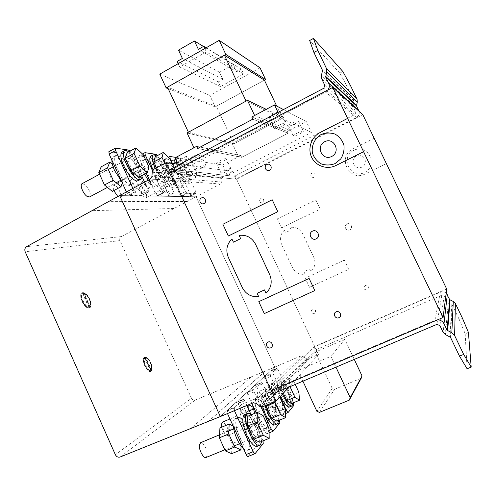 <?xml version="1.0" encoding="UTF-8"?>
<svg xmlns="http://www.w3.org/2000/svg" width="496" height="496" viewBox="0 0 496 496"><rect width="100%" height="100%" fill="white"/><g stroke="black" fill="none" stroke-linecap="round" stroke-linejoin="round"><path stroke-width="0.37" stroke-dasharray="2.48 1.86" d="M101.172 166.823L108.94 173.34L114.452 185.442L112.332 191.369M122.295 182.919L122.989 180.885L117.453 168.745L112.418 164.418M117.453 168.745L108.94 173.34M122.989 180.885L114.452 185.442M82.026 183.725L84.853 184.555C87.6 187.011 89.398 190.086 90.247 193.793L89.534 196.968M131.601 159.284C135.191 162.328 138.62 171.015 136.543 171.839L134.044 170.884C131.409 168.268 129.592 165.069 128.588 161.293L129.034 158.267L131.601 159.284M111.873 160.072L113.274 156.879L114.725 156.649C122.103 156.99 135.191 183.08 129.239 185.554L128.036 185.808C126.3 185.684 124.18 184.264 121.675 181.555M117.248 155.273L115.81 155.496C109.678 157.771 123.578 184.977 130.578 184.462L131.775 184.208C133.957 182.311 133.48 177.723 130.343 170.444C126.027 161.752 121.663 156.693 117.248 155.273M122.165 152.024L123.578 151.819C130.783 152.272 143.908 178.461 138.13 180.829M141.961 175.603C141.794 172.868 140.839 169.589 139.103 165.745C136.065 159.383 132.661 154.721 128.879 151.745M127.15 152.681L134.652 159.464L140.244 171.672L138.489 177.45M143.338 154.771L134.652 159.464M148.961 167.016L140.244 171.672M129.425 174.958L131.155 169.688L137.913 175.627L142.991 186.725L141.441 192.169L134.627 186.347L129.425 174.958L137.497 170.636L142.73 182.063L149.463 187.953L150.908 182.547L145.805 171.424L139.128 165.41L137.497 170.636M139.128 165.41L131.155 169.688M145.805 171.424L137.913 175.627M150.908 182.547L142.991 186.725M149.463 187.953L141.441 192.169M142.73 182.063L134.627 186.347M113.77 190.6C112.648 187.693 112.555 185.87 113.497 185.138L115.859 185.913C118.259 188.158 119.883 190.979 120.733 194.376L120.218 197.321L117.868 196.559M159.185 162.8C162.328 165.59 165.546 173.637 163.779 174.319L161.684 173.445C159.39 171.058 157.747 168.138 156.767 164.678L157.046 161.87L159.185 162.8M144.652 174.17L144.2 173.222C141.267 166.389 140.734 162.167 142.6 160.568L143.722 160.388C149.941 160.623 161.969 184.828 156.903 186.887L155.98 187.085C153.865 186.837 151.261 184.537 148.161 180.191M146.06 159.129L144.95 159.303C139.742 161.188 152.433 186.341 158.329 185.851L159.253 185.653C161.082 183.979 160.53 179.75 157.592 172.974C153.636 165.007 149.792 160.388 146.06 159.129M150.827 156.141L151.919 155.98C157.988 156.308 170.047 180.594 165.137 182.571L164.238 182.757C160.958 181.951 157.288 177.754 153.233 170.165M155.378 168.38C159.483 176.247 163.227 180.625 166.606 181.511L167.499 181.331C169.266 179.688 168.665 175.472 165.707 168.677C162.961 162.93 159.966 158.689 156.724 155.967M155.217 156.773L161.739 162.936L166.892 174.121L165.652 179.44L159.086 173.402L156.5 167.784M169.781 158.646L161.739 162.936M164.746 163.395L167.344 169.031L173.829 175.144L174.958 169.868L171.988 163.432M174.958 169.868L166.892 174.121M173.829 175.144L165.652 179.44M167.344 169.031L159.086 173.402M155.217 176.991L156.494 172.106L162.44 177.562L167.152 187.81L166.03 192.845L160.041 187.488L155.217 176.991L162.731 173.023L167.574 183.545L173.495 188.957L174.53 183.96L169.799 173.687L163.916 168.169L162.731 173.023M163.916 168.169L156.494 172.106M169.799 173.687L162.44 177.562M174.53 183.96L167.152 187.81M173.495 188.957L166.03 192.845M167.574 183.545L160.041 187.488M146.556 194.878L146.19 197.613L144.224 196.918C141.236 194.556 138.303 187.004 140.101 186.335L142.11 187.06C144.224 189.131 145.706 191.735 146.556 194.878M182.472 165.769C185.256 168.349 188.282 175.844 186.763 176.415L184.983 175.603C182.95 173.414 181.455 170.723 180.501 167.53L180.656 164.914L182.472 165.769M169.08 175.417C166.315 169.031 165.726 165.118 167.319 163.686L168.2 163.537C173.507 163.699 184.648 186.273 180.284 188.003L179.552 188.164C176.384 187.296 172.893 183.043 169.08 175.417M170.376 162.384L169.502 162.521C165.025 164.108 176.719 187.488 181.747 187.029L182.466 186.868C184.028 185.374 183.421 181.455 180.649 175.119C177.01 167.76 173.581 163.513 170.376 162.384M175.014 159.594L175.832 159.489C181.003 159.724 192.175 182.367 187.947 184.028L187.234 184.177C184.134 183.26 180.674 178.975 176.855 171.325L174.307 163.736M176.849 164.071C178.653 171.721 186.335 183.222 189.441 183.03L190.142 182.888C191.642 181.418 190.997 177.506 188.207 171.157C184.555 163.773 181.158 159.501 178.021 158.323L177.171 158.447L176.365 160.183M185.547 160.958L190.458 171.566L196.156 177.171L196.918 172.273L192.119 161.925L186.453 156.215L185.547 160.958L177.897 165.001L178.058 164.232M178.114 163.971L178.895 160.22L184.636 165.869L189.41 176.192L188.561 181.121L182.782 175.584L177.897 165.001M186.453 156.215L178.895 160.22M192.119 161.925L184.636 165.869M196.918 172.273L189.41 176.192M196.156 177.171L188.561 181.121M190.458 171.566L182.782 175.584M294.599 123.963C296.924 122.723 298.239 121.774 298.555 121.117C298.245 120.46 296.186 121.061 292.38 122.921C290.055 124.167 288.746 125.11 288.449 125.761C288.771 126.412 290.823 125.81 294.599 123.963M297.228 133.139C301.041 131.285 303.093 130.659 303.372 131.266C303.044 131.893 301.717 132.816 299.386 134.05C295.604 135.892 293.558 136.512 293.26 135.916C293.57 135.303 294.897 134.373 297.228 133.139M276.117 115.258C278.616 113.906 280.035 112.84 280.376 112.065C280.017 111.216 277.679 111.848 273.364 113.962C270.859 115.32 269.446 116.386 269.123 117.149C269.508 117.986 271.839 117.36 276.117 115.258M278.746 125.345C283.067 123.237 285.398 122.574 285.727 123.355C285.367 124.093 283.935 125.135 281.424 126.474C277.14 128.569 274.821 129.233 274.468 128.458C274.809 127.732 276.235 126.697 278.746 125.345M219.809 160.791C223.696 158.906 225.854 158.267 226.3 158.869C226.071 159.421 224.948 160.233 222.921 161.312C219.065 163.178 216.913 163.816 216.448 163.227C216.665 162.682 217.781 161.87 219.809 160.791M227.509 171.157L230.919 168.77C230.504 168.225 228.352 168.888 224.459 170.767L221.067 173.147C221.507 173.687 223.653 173.023 227.509 171.157M193.273 156.321C197.681 154.182 200.148 153.5 200.688 154.268C200.452 154.907 199.262 155.806 197.11 156.965C192.746 159.086 190.284 159.768 189.72 159.005C189.937 158.379 191.121 157.486 193.273 156.321M202.182 167.89C204.34 166.743 205.542 165.862 205.79 165.261C205.288 164.56 202.827 165.273 198.419 167.406C196.255 168.559 195.058 169.434 194.823 170.029C195.356 170.717 197.811 170.01 202.182 167.89M289.602 130.2L283.65 117.633L232.736 144.386L238.52 156.742L240.802 155.558L241.633 157.331L197.637 148.471L241.633 157.331L288.089 133.226L252.811 119.17L288.089 133.226L287.24 131.428L251.794 117.006L287.24 131.428L289.602 130.2L254.615 115.506M222.673 164.982L227.596 175.541L311.438 132.389L306.274 121.539L287.24 131.428L288.089 133.226L241.633 157.331L240.802 155.558L196.652 146.345L240.802 155.558L222.673 164.982L175.231 157.74M238.52 156.742L193.955 147.777M232.736 144.386L187.06 132.928M283.65 117.633L266.24 109.318M260.047 67.834L209.82 95.406L215.196 106.894L264.424 80.147L216.318 106.287L233.876 143.79L188.399 132.203M233.876 143.79L282.472 118.253L246.066 101.103M216.318 106.287L167.487 87.16M282.472 118.253L276.694 106.057M215.196 106.894L168.2 88.697M209.82 95.406L159.768 74.127M311.438 132.389L280.724 118.023L181.096 170.419L178.585 164.994M227.596 175.541L181.096 170.419M306.274 121.539L283.421 109.579M278.064 112.412L280.724 118.023M236.691 71.728L233.325 64.585L219.517 72.261L222.859 79.366L218.283 81.896L220.503 86.626L243.579 73.935L241.329 69.161L236.691 71.728L198.369 49.352M233.325 64.585L203.453 46.457M241.329 69.161L206.156 47.771M204.792 48.546L206.355 51.888L179.695 66.991L178.151 63.68M243.579 73.935L206.355 51.888M220.503 86.626L179.695 66.991M218.283 81.896L177.109 61.448M222.859 79.366L182.392 58.447M219.517 72.261L178.51 50.133M181.325 195.994L179.812 194.5L164.61 161.51L164.461 159.421L174.028 160.772L175.826 163.017L190.476 194.742L190.625 196.162L190.191 196.441L181.79 196.298L181.325 195.994L186.911 193.111L187.37 193.421L181.79 196.298M172.441 163.494L185.411 191.605L186.911 193.111M186.645 193.105L181.046 195.994M185.411 191.605L179.812 194.5M175.906 157.381L179.397 157.92L181.183 160.171L195.889 191.958L196.044 193.378L195.622 193.645L187.37 193.421M195.622 193.645L190.191 196.441M196.044 193.378L190.625 196.162M195.79 193.366L190.365 196.156M195.889 191.958L190.476 194.742M132.916 188.43L133.554 189.838L135.513 191.642L129.003 195.071L127.026 193.285L126.412 191.946M135.129 191.63L128.613 195.064M133.554 189.838L127.026 193.285M108.897 151.646L122.599 153.506L124.88 156.178L142.017 193.632L142.073 195.306L141.434 195.629L129.63 195.43L129.003 195.071M135.513 191.642L136.133 192.008L129.63 195.43M144.534 182.15L148.285 190.34L148.354 192.008L147.734 192.324L136.133 192.008M147.734 192.324L141.434 195.629M148.354 192.008L142.073 195.306M148.006 191.995L141.713 195.294M148.285 190.34L142.017 193.632M130.051 151.106L141.968 176.545M152.669 171.064L161.739 190.799L163.438 192.442L157.096 195.567L155.707 193.942L149.153 179.657M163.122 192.429L157.096 195.567M161.739 190.799L155.707 193.942M146.246 173.321L139.264 158.106L138.992 155.88L150.449 157.443L152.464 159.879L168.262 194.234L168.367 195.765L167.846 196.069L157.424 195.573M163.438 192.442L163.971 192.777L157.957 195.901M157.505 155.546L174.071 191.22L174.189 192.746L173.681 193.043L163.971 192.777M173.681 193.043L167.846 196.069M174.189 192.746L168.367 195.765M173.891 192.739L168.07 195.765M174.071 191.22L168.262 194.234M264.697 376.861L264.814 378.932L280.637 413.249L282.174 414.972L288.095 407.78L287.562 404.947L272.341 371.988L271.3 370.847L270.76 370.915L276.446 368.454L270.649 373.81L264.79 376.34L264.697 376.861L270.562 374.325L270.649 373.81M280.085 396.732L270.698 376.396L270.37 374.505L264.498 377.041M270.698 376.396L264.814 378.932M264.79 376.34L270.76 370.915M293.39 402.795L278.014 369.539L276.979 368.392L271.114 371.014M276.979 368.392L271.3 370.847M278.014 369.539L272.341 371.988M276.799 368.553L276.446 368.454M234.441 410.669L234.323 407.873L227.422 410.806L227.497 413.571M234.056 408.127L227.143 411.06M234.354 410.471L227.422 413.41M248.105 456.469L256.5 446.276L255.992 442.773L238.068 403.595L236.753 402.312L236.028 402.467L242.693 399.627L234.484 407.21L227.59 410.136L227.422 410.806M234.323 407.873L234.484 407.21M227.59 410.136L236.028 402.467M246.859 405.48L244.702 400.768L243.4 399.472L236.499 402.541M243.4 399.472L236.753 402.312M244.702 400.768L238.068 403.595M263.029 440.87L251.094 414.718M243.152 399.702L242.693 399.627M260.766 406.36L254.132 391.927L254.039 389.62L247.467 392.553L247.771 394.649L251.794 403.415M253.816 389.831L247.467 392.553M254.132 391.927L247.771 394.649M256.085 412.771L264.932 432.059L266.643 433.888L273.643 425.388L273.116 422.257L256.655 386.452L255.49 385.243L254.87 385.355L261.008 382.714L254.157 389.038L247.82 391.753L247.702 392.342M254.039 389.62L254.157 389.038M247.82 391.753L254.87 385.355M279.496 420.186L262.768 383.83L261.615 382.614L255.273 385.442M261.615 382.614L255.49 385.243M262.768 383.83L256.655 386.452M261.404 382.807L261.008 382.714M262.613 410.781L267.505 413.596L267.375 405.666L262.471 395.008L257.585 392.014L257.591 399.85L262.613 410.781L270.618 407.427L265.571 396.465L257.591 399.85M265.571 396.465L265.459 388.647L270.264 391.691L275.193 402.38L275.429 410.291L267.505 413.596M275.429 410.291L270.618 407.427M275.193 402.38L267.375 405.666M270.264 391.691L262.471 395.008M265.459 388.647L257.585 392.014M240.132 406.54C239.872 410.471 244.237 418.357 245.917 417L246.549 415.22C246.4 412.294 245.371 409.386 243.449 406.515C242.346 405.065 241.453 404.5 240.771 404.829L240.132 406.54M286.589 397.116C287.649 398.598 288.467 399.193 289.038 398.908L289.472 397.191C289.391 393.278 285.095 385.38 283.7 386.582L283.259 388.238C283.563 391.152 284.673 394.109 286.589 397.116M281.84 409.975C285.739 406.187 274.369 380.891 270.258 384.152L270.022 384.344C268.429 386.998 269.353 392.392 272.794 400.52C276.315 407.656 279.223 410.905 281.505 410.273L281.84 409.975M272.329 383.352L272.564 383.166C274.865 382.602 277.754 385.851 281.232 392.913C284.592 400.737 285.566 406.1 284.165 409.008L283.83 409.299C279.75 412.753 268.094 386.403 272.329 383.352M289.664 406.869L289.993 406.577C293.731 402.845 282.298 377.487 278.343 380.692L278.113 380.878C276.644 383.284 277.487 388.368 280.637 396.13M282.54 394.035C279.75 386.762 279.05 382.044 280.438 379.88L280.662 379.7C282.9 379.161 285.758 382.441 289.242 389.527C291.617 394.81 292.851 399.299 292.956 402.975M291.412 403.62L290.972 395.746L286 385.001L281.35 381.858L281.672 389.639L283.309 393.185M298.927 392.404L290.972 395.746M290.005 386.651L289.366 378.436L293.936 381.629L286 385.001M293.936 381.629L295.238 384.431M289.366 378.436L281.35 381.858M289.794 386.192L281.672 389.639M245.582 429.09L251.119 431.911L251.199 423.057L245.892 411.475L240.374 408.431L240.145 417.186L245.582 429.09L254.231 425.5L248.763 413.565L240.145 417.186M253.047 407.21L254.299 407.929L259.631 419.542L259.668 428.377L251.119 431.911M259.668 428.377L254.231 425.5M259.631 419.542L251.199 423.057M254.299 407.929L245.892 411.475M246.94 405.647L240.374 408.431M248.763 413.565L248.812 409.739M221.805 427.149C223.535 432.791 225.525 435.569 227.788 435.476L228.588 433.442C228.507 430.181 227.404 427.013 225.289 423.925L222.512 422.102M271.597 414.29C272.763 415.865 273.674 416.479 274.338 416.138L274.902 414.172C274.92 409.808 270.258 401.289 268.603 402.678L268.032 404.569C268.299 407.811 269.483 411.054 271.597 414.29M254.615 413.385L256.488 418.103C260.301 425.816 263.525 429.263 266.166 428.457L266.6 428.079C271.157 423.565 258.949 396.161 254.101 399.943L253.797 400.185C252.917 401.084 252.607 402.938 252.855 405.734M256.289 399.125L256.587 398.889C259.253 398.158 262.465 401.605 266.216 409.237C269.836 417.75 270.804 423.683 269.111 427.044L268.683 427.422C263.853 431.427 251.336 402.764 256.289 399.125M274.989 424.818L275.404 424.446C279.781 420 267.505 392.522 262.83 396.236L262.539 396.471C261.262 397.99 261.287 401.369 262.601 406.621M265.205 405.734C263.822 400.39 263.773 396.943 265.044 395.405L265.335 395.176C267.921 394.475 271.095 397.953 274.858 405.61C277.45 411.42 278.74 416.386 278.721 420.509M276.935 421.24L276.663 412.449L271.281 400.768L266.036 397.556L266.154 405.337M285.256 408.871L276.663 412.449M279.849 397.153L271.281 400.768M274.933 401.642L274.703 393.886L266.036 397.556M274.703 393.886L279.756 397.098M231.638 453.673L232.016 443.666L226.244 430.987L219.933 427.936M233.213 426.101L235.371 427.18L241.174 439.902L232.016 443.666M241.174 439.902L241.025 446.003M235.371 427.18L226.244 430.987M206.262 457.405L207.285 455.049C207.297 451.379 206.125 447.888 203.775 444.559L200.663 442.668M253.729 434.756C255.018 436.437 256.054 437.063 256.835 436.654L257.573 434.366C257.734 429.449 252.631 420.199 250.647 421.829L249.903 424.018C250.102 427.67 251.379 431.253 253.729 434.756M243.592 448.849C245.346 450.349 246.785 450.765 247.907 450.101L248.465 449.612C253.871 444.156 240.703 414.259 234.899 418.711L234.503 419.021C233.343 420.23 232.94 422.654 233.306 426.3M237.212 417.88L237.603 417.576C240.734 416.621 244.336 420.292 248.409 428.587C252.334 437.925 253.264 444.565 251.199 448.502L250.641 448.992C244.85 453.722 231.334 422.294 237.212 417.88M257.505 446.202L258.044 445.712C262.998 440.653 250.988 412.182 244.937 414.489M251.205 414.817C253.512 416.919 255.713 420.211 257.796 424.694C260.648 431.136 261.981 436.697 261.795 441.372M259.712 442.221L259.668 432.289L253.803 419.486L247.814 416.237M269.012 428.439L259.668 432.289M263.116 415.598L253.803 419.486M342.86 71.517L339.828 73.129L347.398 86.974L350.393 85.405M339.828 73.129L309.671 40.492M171.87 172.205L172.199 172.918L325.63 92.095L328.135 89.838M359.023 111.234C359.662 113.894 358.788 115.952 356.413 117.409L235.767 179.143L172.199 172.918M235.767 179.143L234.441 176.291L354.987 114.446L355.781 112.195L353.369 107.179L353.152 104.91L354.026 100.75L347.398 86.974M354.026 100.75L322.505 70.37M354.076 101.314L322.574 71.108M353.152 104.91L321.396 75.814M353.369 107.179L321.675 78.771M355.781 112.195L324.799 85.293M354.987 114.446L323.789 88.245M234.441 176.291L170.512 169.26M468.429 332.425L465.18 333.777L459.122 319.257L462.309 317.911M465.18 333.777L467.096 368.757M272.36 390.129L272.143 389.664L434.918 320.373L437.59 319.821M446.183 293.142C444.435 291.654 442.494 291.307 440.355 292.119L314.111 347.014L272.143 389.664M314.111 347.014L315.487 349.953L441.824 295.176L444.137 296.025L446.636 301.221L448.322 302.876L452.228 304.922L450.461 337.268M452.228 304.922L459.122 319.257M451.806 304.507L449.909 336.722M448.322 302.876L445.346 334.54M446.636 301.221L443.139 332.357M444.137 296.025L439.865 325.531M441.824 295.176L436.846 324.39M315.487 349.953L273.904 393.477M354.268 359.402L344.819 339.301L330.9 356.339L335.959 367.164M344.819 339.301L315.276 352.086L332.227 388.405L334.521 389.348L319.449 412.368M334.521 389.348L361.218 378.237M332.227 388.405L316.882 411.302M302.901 381.182L297.935 370.475L330.9 356.339M315.276 352.086L297.935 370.475M89.999 306.733L83.619 293.086L84.097 292.969L89.999 306.733M82.59 293.595L82.981 293.44C86.98 292.094 93.285 305.313 89.46 307.024L89.131 307.16C87.029 307.377 84.94 305.555 82.857 301.698C81.09 297.637 80.997 294.934 82.59 293.595L83.024 293.378C79.279 294.971 85.275 307.948 89.317 306.999L89.757 306.788M83.024 293.378L83.619 293.086M82.361 292.721C84.742 292.293 87.141 294.308 89.559 298.759C91.531 303.273 91.636 306.292 89.857 307.818L89.745 307.873C85.523 310.341 77.698 294.773 82.175 292.807L82.361 292.721M89.602 307.948L89.714 307.886C91.487 306.361 91.388 303.341 89.416 298.834C86.998 294.376 84.599 292.367 82.212 292.795L82.032 292.882C77.55 294.847 85.38 310.415 89.602 307.948M151.559 370.214L145.787 357.424L151.733 370.097L150.734 370.593C149.085 371.095 147.312 369.576 145.409 366.036C143.635 361.913 143.468 359.172 144.913 357.827L144.962 357.802C148.205 355.818 154.169 369.03 150.734 370.593L150.728 370.593M150.951 370.487L145.198 357.721C142.092 359.513 147.727 372.025 150.951 370.487L151.367 370.301M145.198 357.721L145.607 357.529M144.423 357.17L144.565 357.077C146.425 356.525 148.409 358.224 150.517 362.167C152.415 366.501 152.663 369.514 151.268 371.213L151.069 371.343C147.616 373.755 140.821 359.265 144.423 357.17M151.125 371.275C152.526 369.576 152.278 366.563 150.381 362.229C148.273 358.286 146.283 356.587 144.429 357.145L144.286 357.238C140.684 359.327 147.479 373.817 150.933 371.405L151.125 371.275M151.317 370.289L145.57 357.535C148.812 356.178 154.306 368.348 151.317 370.289L151.733 370.097M145.57 357.535L145.979 357.343M89.795 306.863L83.663 293.186C87.761 292.429 93.595 305.176 89.9 306.813L90.229 306.652M83.663 293.186L84.097 292.969M89.317 306.999L83.185 293.303M191.499 398.307L119.982 240.603C119.387 238.898 119.79 237.565 121.198 236.617L196.069 196.769L274.809 367.102L195.343 399.999C193.694 400.483 192.411 399.919 191.499 398.307L115.37 454.72M196.069 196.769L119.697 195.573L196.069 196.769L220.466 183.991L221.731 182.032L221.979 178.399L223.243 176.433L232.977 171.424L318.432 354.504L308.214 358.912L305.858 358.614L302.858 356.407L300.508 356.109L274.809 367.102L220.323 416.566L274.809 367.102L196.069 196.769M265.379 371.138L208.351 421.569M300.508 356.109L253.09 402.876M302.858 356.407L256.097 403.31M305.858 358.614L259.947 406.243M308.214 358.912L262.967 406.677M318.432 354.504L288.765 387.171M232.977 171.424L178.244 164.25M220.466 183.991L150.362 179.006M221.731 182.032L151.95 176.458M221.979 178.399L152.241 171.759M223.243 176.433L153.828 169.204M446.704 289.013L314.669 346.45L236.617 179.223L362.818 114.675M236.617 179.223L170.785 172.782M314.669 346.45L271.207 390.619M145.018 357.79L150.765 370.537M144.646 357.976L150.4 370.741M88.741 307.284L82.603 293.589M89.212 307.148L83.086 293.471M150.61 362.725C154.721 371.659 148.881 375.001 144.745 365.819C140.61 356.643 146.63 353.735 150.61 362.725M150.307 362.886C153.983 370.89 148.757 373.86 145.061 365.651C141.36 357.455 146.735 354.832 150.307 362.886M89.664 299.367C94.054 308.952 86.49 311.259 82.076 301.394C77.667 291.543 85.442 289.745 89.664 299.367M89.274 299.472C93.205 308.066 86.422 310.099 82.479 301.289C78.542 292.485 85.486 290.848 89.274 299.472M284.4 230.094C280.352 234.149 279.397 238.874 281.542 244.261L292.38 267.412C295.157 272.54 299.404 274.827 305.121 274.276L303.943 271.758L309.659 269.105L310.843 271.628C314.979 267.604 315.958 262.861 313.788 257.393L302.814 234.081C300.006 228.954 295.752 226.709 290.061 227.36L291.233 229.859L285.572 232.593L284.4 230.094M374.176 138.279L353.127 148.819C336.629 156.296 349.054 182.516 365.112 173.991L386.353 163.593M309.485 287.283L305.214 278.175L344.317 260.115L348.682 269.347L309.485 287.283M281.623 227.856L277.394 218.841L315.89 200.024L320.205 209.157L281.623 227.856M312.368 309.132C310.322 311.81 311.011 313.274 314.421 313.515C316.467 310.831 315.778 309.368 312.368 309.132M365.075 285.454C362.948 288.213 363.655 289.701 367.189 289.918C369.322 287.159 368.615 285.671 365.075 285.454M347.014 223.95C343.257 225.692 346.084 231.651 349.816 229.853C353.586 228.11 350.746 222.134 347.014 223.95M260.642 198.642C258.664 201.395 259.34 202.827 262.657 202.938C264.635 200.186 263.965 198.753 260.642 198.642M311.817 173.079C309.758 175.906 310.446 177.363 313.887 177.45C315.952 174.617 315.264 173.16 311.817 173.079M353.834 150.35C339.655 157.306 350.281 179.602 364.461 172.54C378.832 165.633 367.995 143.096 353.834 150.35M356.537 155.856C349.327 159.377 354.739 170.698 361.919 167.102C369.179 163.593 363.717 152.204 356.537 155.856M169.818 158.732L164.61 161.51M169.998 156.469L164.461 159.421M181.183 160.171L175.826 163.017M179.397 157.92L174.028 160.772M115.605 148.075L109.17 151.609M131.087 152.805L124.88 156.178M128.817 150.114L122.599 153.506M143.759 155.688L139.264 158.106M145.148 152.632L139.196 155.849M158.218 156.792L152.464 159.879M156.215 154.343L150.449 157.443M285.367 411.283L280.637 413.249M288.164 412.461L282.236 414.916M293.285 402.56L287.562 404.947M293.83 405.393L288.095 407.78M255.198 453.549L248.211 456.376M262.694 440.039L255.992 442.773M263.233 443.536L256.5 446.276M269.049 430.373L264.932 432.059M273.141 431.185L266.73 433.814M279.291 419.709L273.116 422.257M279.837 422.84L273.643 425.388M356.413 117.409L325.63 92.095M440.355 292.119L434.918 320.373M187.11 201.463L108.481 201.63M186.849 201.599L108.153 201.804M173.693 208.487L91.723 210.682M121.198 236.617L26.641 246.648M119.982 240.603L25.172 251.745M265.1 371.256L207.998 421.712M251.168 376.997L190.352 428.804M195.343 399.999L120.193 456.99M107.44 187.395L116.157 182.739M120.627 180.346L136.543 171.839M129.034 158.267L113.138 166.873M108.308 169.489L99.584 174.22M113.274 156.879L115.81 155.496M131.775 184.208L129.239 185.554M120.218 197.321L163.779 174.319M157.046 161.87L113.497 185.138M142.6 160.568L144.95 159.303M159.253 185.653L156.903 186.887M167.499 181.331L165.137 182.571M146.19 197.613L186.763 176.415M180.656 164.914L140.101 186.335M167.319 163.686L169.502 162.521M182.466 186.868L180.284 188.003M175.875 159.135L177.171 158.447M190.142 182.888L187.947 184.028M298.555 121.117L303.372 131.266M293.26 135.916L288.449 125.761M280.376 112.065L285.727 123.355M274.468 128.458L269.123 117.149M230.919 168.77L226.3 158.869M221.067 173.147L216.448 163.227M205.79 165.261L200.688 154.268M194.823 170.029L189.72 159.005M164.3 159.445L168.361 157.275M138.992 155.88L142.495 153.989M285.473 413.602L282.174 414.972M269.099 432.884L266.643 433.888M289.038 398.908L245.917 417M283.7 386.582L240.771 404.829M272.564 383.166L270.258 384.152M283.83 409.299L281.505 410.273M280.662 379.7L278.343 380.692M292.008 405.895L291.667 406.038M274.338 416.138L227.788 435.476M268.603 402.678L253.406 409.082M249.302 410.812L229.958 418.965M256.587 398.889L254.101 399.943M268.683 427.422L266.166 428.457M265.335 395.176L262.83 396.236M277.524 423.776L277.072 423.962M256.835 436.654L239.512 443.759M234.199 445.941L224.806 449.798M250.647 421.829L233.703 428.891M228.861 430.912L219.536 434.8M237.603 417.576L234.899 418.711M250.641 448.992L247.907 450.101M260.264 445.079L259.65 445.327M144.913 357.827L145.737 357.449M89.46 307.024L89.9 306.813"/><path stroke-width="0.74" d="M98.822 172.546L101.172 166.823L109.771 162.142L107.545 167.809L98.822 172.546L104.476 184.996L112.332 191.369L120.993 186.763L122.295 182.919M112.418 164.418L109.771 162.142M107.545 167.809L113.231 180.302L120.993 186.763M113.231 180.302L104.476 184.996M107.44 187.395L89.534 196.968L86.775 196.193C82.913 193.44 79.589 184.692 82.026 183.725L99.584 174.22M121.675 181.555L114.632 170.618C112.735 166.371 111.811 162.855 111.873 160.072M140.684 179.478L136.964 181.071C132.68 179.949 128.247 174.84 123.678 165.732C120.528 158.367 120.026 153.797 122.165 152.024L124.719 150.635C118.773 152.805 132.699 180.122 139.525 179.713L140.684 179.478C141.62 178.92 142.048 177.624 141.961 175.603M128.879 151.745L126.12 150.431L124.719 150.635M125.178 158.249L127.15 152.681L135.935 147.901L134.081 153.413L125.178 158.249L130.925 170.81L138.489 177.45L147.331 172.744L148.961 167.016L143.338 154.771L135.935 147.901M134.081 153.413L139.86 166.017L147.331 172.744M139.86 166.017L130.925 170.81M117.868 196.559L113.77 190.6M148.161 180.191L144.652 174.17M153.233 170.165L152.563 168.77C149.606 161.919 149.029 157.709 150.827 156.141L153.19 154.87C151.342 156.581 152.074 161.088 155.378 168.38M156.724 155.967L154.268 154.715L153.19 154.87M153.803 161.919L155.217 156.773L163.345 152.415L162.037 157.511L153.803 161.919L156.5 167.784M171.988 163.432L169.781 158.646L163.345 152.415M162.037 157.511L164.746 163.395M174.307 163.736C173.941 161.479 174.164 160.109 174.976 159.613L175.014 159.594M176.365 160.183L176.849 164.071M178.585 164.994L175.231 157.74L196.652 146.345L197.637 148.471L252.811 119.17L197.637 148.471L196.652 146.345L193.955 147.777L187.06 132.928L247.473 100.347L254.615 115.506L251.794 117.006L252.811 119.17L251.794 117.006L274.511 104.916L278.064 112.412M266.24 109.318L247.473 100.347M246.066 101.103L188.399 132.203L167.487 87.16L224.446 55.199L246.066 101.103M276.694 106.057L264.424 80.147L224.446 55.199M225.823 54.424L166.16 87.91L159.768 74.127L219.201 40.362L225.823 54.424L265.583 79.515L260.047 67.834L219.201 40.362M168.2 88.697L166.16 87.91M264.424 80.147L265.583 79.515M283.421 109.579L274.511 104.916M203.453 46.457L194.451 40.994L198.369 49.352L203.732 46.295L204.792 48.546M206.156 47.771L203.732 46.295M178.151 63.68L177.109 61.448L182.392 58.447L178.51 50.133L194.451 40.994M175.906 157.381L169.837 156.488L170.159 158.553L172.441 163.494M126.412 191.946L109.132 154.064L108.897 151.646L115.339 148.112L115.593 150.524L132.916 188.43M130.051 151.106L128.817 150.114L115.339 148.112M141.968 176.545L144.534 182.15M149.153 179.657L146.246 173.321M157.505 155.546L156.215 154.343L144.944 152.663L145.241 154.888L152.669 171.064M293.39 402.795L293.83 405.393L288.102 412.517L286.57 410.787L280.085 396.732M227.497 413.571L246.177 454.528C246.909 456.01 247.554 456.655 248.105 456.469L254.975 453.691M263.029 440.87L263.233 443.536L255.093 453.642C254.553 453.828 253.915 453.177 253.183 451.689L234.441 410.669M251.094 414.718L246.859 405.48M251.794 403.415L256.085 412.771M279.496 420.186L279.837 422.84L273.06 431.26L271.362 429.418L260.766 406.36M292.956 402.975L292.008 405.895C289.453 406.36 286.297 402.411 282.54 394.035M280.637 396.13L281.046 397.042C284.58 404.197 287.451 407.476 289.664 406.869L291.667 406.038M286.762 400.656L291.412 403.62L299.472 400.253L294.909 397.24L286.762 400.656L283.309 393.185M295.238 384.431L298.927 392.404L299.472 400.253M294.909 397.24L290.005 386.651M248.812 409.739L248.874 404.829L246.94 405.647M248.874 404.829L253.047 407.21M222.512 422.102L221.483 424.154L221.805 427.149M252.855 405.734L254.615 413.385M278.721 420.509L277.524 423.776C274.902 425.952 267.747 415.549 265.205 405.734M262.601 406.621L265.416 414.377C269.235 422.115 272.428 425.593 274.989 424.818L277.072 423.962M271.69 418.252L276.935 421.24L285.659 417.644L280.507 414.594L271.69 418.252L266.166 406.243L266.154 405.337M279.756 397.098L285.256 408.871L285.659 417.644M280.507 414.594L274.958 402.547L266.166 406.243M274.958 402.547L274.933 401.642M225.302 450.889L231.638 453.673L240.932 449.884L234.701 447.039L225.302 450.889L219.362 437.825L219.933 427.936L229.164 424.061L233.213 426.101M241.025 446.003L240.932 449.884M234.701 447.039L228.73 433.932L219.362 437.825M228.73 433.932L229.164 424.061M200.663 442.668L199.342 445.067C198.704 450.002 203.899 459.24 206.262 457.405L224.806 449.798M233.306 426.3C233.783 430.336 235.023 434.601 237.032 439.084C239.091 443.523 241.279 446.778 243.592 448.849M244.937 414.489L244.007 415.022C241.775 418.581 242.693 425.264 246.754 435.073C250.914 443.492 254.498 447.2 257.505 446.202L259.65 445.327M261.795 441.372L260.264 445.079C254.69 449.729 241.068 418.202 246.735 413.875L247.113 413.571C248.174 412.957 249.538 413.373 251.205 414.817M253.704 439.245L259.712 442.221L269.198 438.352L263.314 435.308L253.704 439.245L247.671 426.052L247.814 416.237L257.238 412.281L263.116 415.598L269.012 428.439L269.198 438.352M263.314 435.308L257.244 422.071L247.671 426.052M257.244 422.071L257.238 412.281M328.135 89.838C329.474 87.687 329.654 85.486 328.674 83.241L325.711 77.06L326.734 71.994L326.38 68.293L357.027 99.194L350.393 85.405L342.86 71.517L313.435 38.428L317.781 50.375L313.925 52.471L309.671 40.492L313.435 38.428M326.38 68.293L317.781 50.375M313.925 52.471L322.505 70.37L321.396 75.814L321.675 78.771L324.799 85.293L323.789 88.245L170.512 169.26L171.87 172.205M357.027 99.194L357.3 102.027L356.5 105.896L359.023 111.234M356.5 105.896L325.711 77.06M356.444 105.332L325.643 76.322M357.3 102.027L326.734 71.994M437.59 319.821C440.504 319.939 442.637 321.259 443.994 323.783L447.101 330.249L451.844 332.791L454.621 335.532L455.402 303.558L462.309 317.911L468.429 332.425L471.2 367.102L463.679 354.417L459.507 356.128L467.096 368.757L471.2 367.102M454.621 335.532L463.679 354.417M459.507 356.128L450.461 337.268L445.346 334.54L443.139 332.357L439.865 325.531L436.846 324.39L273.904 393.477L272.36 390.129M455.402 303.558L453.282 301.487L449.661 299.584L446.183 293.142M449.661 299.584L447.101 330.249M450.083 299.993L447.652 330.795M453.282 301.487L451.844 332.791M335.959 367.164L350.207 397.612L349.277 400.142L319.449 412.368L316.882 411.302L302.901 381.182M349.277 400.142L361.218 378.237L362.049 375.974L350.207 397.612M362.049 375.974L354.268 359.402M108.481 201.63L119.697 195.573L220.323 416.566L120.193 456.99C118.129 457.572 116.523 456.816 115.37 454.72L25.172 251.745C24.416 249.562 24.905 247.864 26.641 246.648L108.481 201.63M253.09 402.876L220.323 416.566L119.697 195.573L150.362 179.006L151.95 176.458L152.241 171.759L153.828 169.204L166.123 162.663L276.067 401.165L262.967 406.677L259.947 406.243L256.097 403.31L253.09 402.876M288.765 387.171L276.067 401.165M178.244 164.25L166.123 162.663M332.742 87.408L362.818 114.675L446.704 289.013L443.089 317.483L271.207 390.619L170.785 172.782L332.742 87.408L443.089 317.483M231.911 238.929C226.753 244.187 225.556 250.331 228.321 257.356L242.29 287.544C245.867 294.24 251.323 297.253 258.658 296.602L257.133 293.31L264.467 289.9L265.999 293.198C271.293 287.996 272.54 281.821 269.719 274.672L255.533 244.206C251.894 237.503 246.431 234.565 239.14 235.389L240.659 238.657L233.424 242.184L231.911 238.929M347.615 118.42L320.224 132.469C311.395 136.902 307.402 148.471 311.612 157.226C315.692 166.048 327.025 169.979 335.885 165.521L363.587 151.726M264.312 313.584L258.788 301.673L309.126 278.467L314.811 290.575L264.312 313.584M228.346 236.009L222.902 224.266L272.205 199.764L277.81 211.705L228.346 236.009M268.1 342.054C264.591 343.579 267.27 349.364 270.754 347.795C274.276 346.276 271.585 340.467 268.1 342.054M336.121 311.835C332.432 313.441 335.209 319.356 338.88 317.707C342.581 316.107 339.785 310.167 336.121 311.835M312.511 231.124C307.65 233.399 311.327 241.211 316.163 238.874C321.048 236.604 317.341 228.761 312.511 231.124M201.426 197.966C198.053 199.659 200.657 205.301 204.011 203.558C207.402 201.872 204.78 196.218 201.426 197.966M266.854 164.523C263.308 166.296 266.017 172.062 269.545 170.233C273.104 168.46 270.382 162.682 266.854 164.523M321.148 134.484C314.712 138.328 311.283 145.601 312.418 152.942C313.999 157.623 316.87 161.25 321.042 163.816C325.68 165.428 330.342 165.36 335.029 163.612L340.696 158.993C343.406 154.702 344.478 150.065 343.914 145.068C342.308 140.337 339.394 136.691 335.166 134.143C330.485 132.568 325.81 132.68 321.148 134.484M324.682 141.707C315.32 146.376 322.375 161.231 331.712 156.469C341.161 151.819 334.006 136.853 324.682 141.707M170.159 158.553L169.818 158.732M115.593 150.524L109.132 154.064M145.241 154.888L143.759 155.688M286.57 410.787L285.367 411.283M253.183 451.689L246.177 454.528M271.362 429.418L269.049 430.373M358.788 110.651L328.674 83.241M447.293 294.661L443.994 323.783M116.157 182.739L120.627 180.346M113.138 166.873L108.308 169.489M174.976 159.613L175.875 159.135M168.361 157.275L169.837 156.488M142.495 153.989L144.944 152.663M288.04 412.542L285.473 413.602M272.974 431.291L269.099 432.884M253.406 409.082L249.302 410.812M229.958 418.965L222.282 422.195M239.512 443.759L234.199 445.941M233.703 428.891L228.861 430.912M219.536 434.8L200.353 442.798M247.113 413.571L244.385 414.718"/></g></svg>
